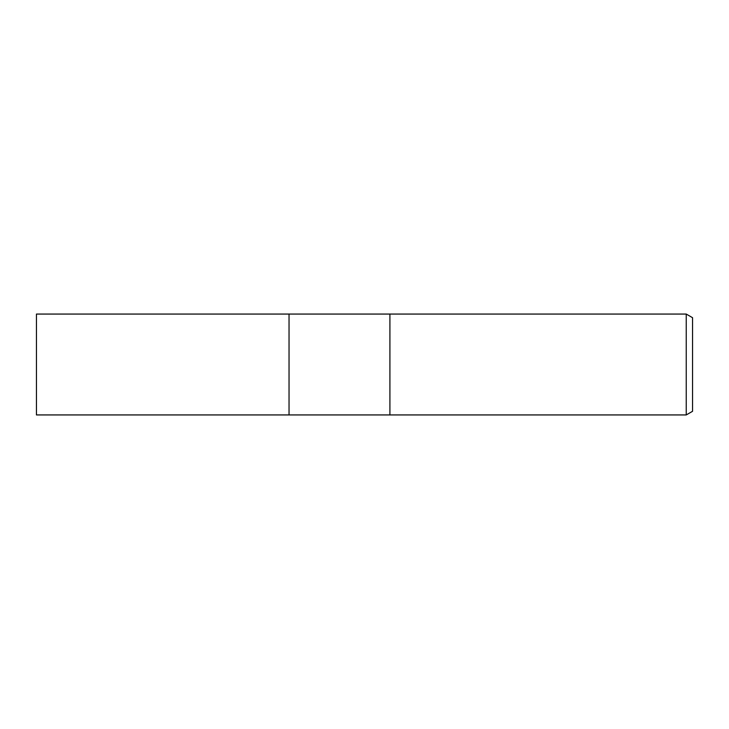 <?xml version="1.0" encoding="UTF-8"?>
<svg xmlns="http://www.w3.org/2000/svg" width="729" height="729" viewBox="0 0 729 729"><rect width="100%" height="100%" fill="white"/><g stroke="black" fill="none" stroke-linecap="round" stroke-linejoin="round"><path stroke-width="1.09" d="M389.915 414.938L289.039 414.938L289.039 314.062L686.244 314.062L692.55 317.698L692.55 411.302L686.244 414.938L389.915 414.938L389.915 314.062L389.915 414.938M686.244 414.938L686.244 314.062M289.039 414.938L36.45 414.938L36.45 314.062L289.039 314.062L289.039 414.938"/></g></svg>
